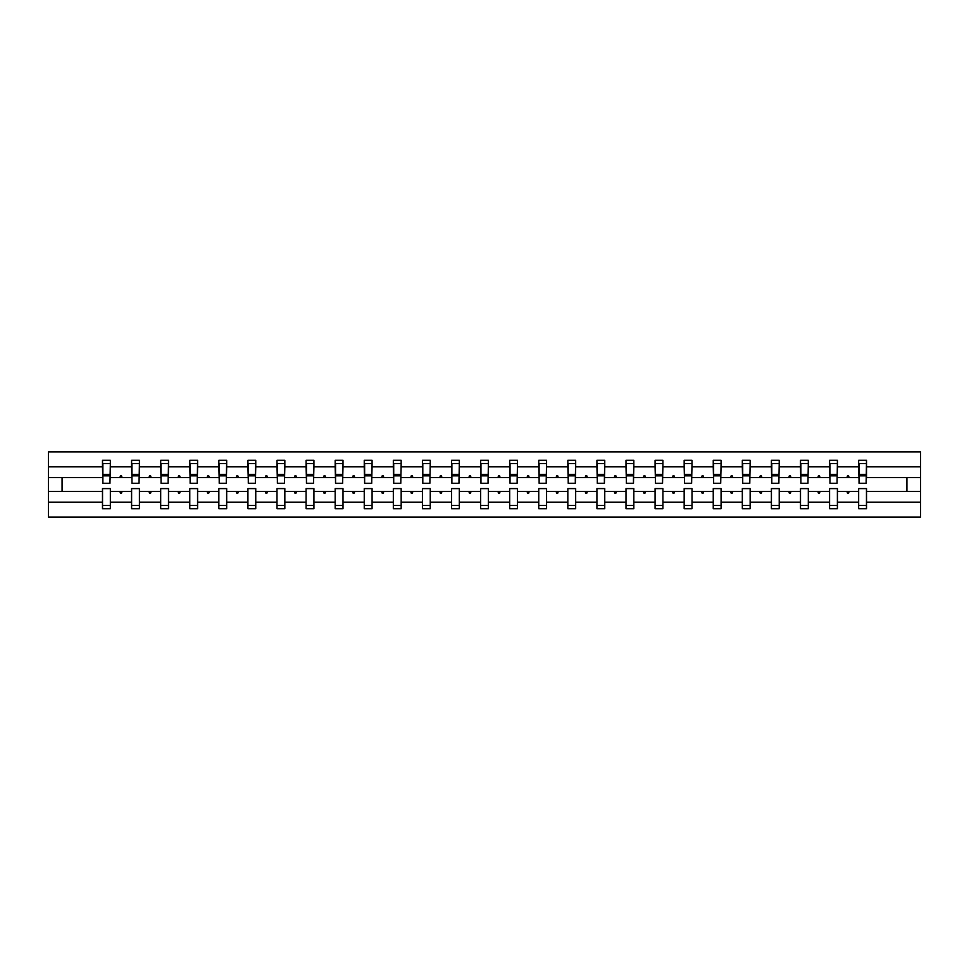 <?xml version="1.0" encoding="UTF-8"?>
<svg xmlns="http://www.w3.org/2000/svg" width="969" height="969" viewBox="0 0 969 969"><rect width="100%" height="100%" fill="white"/><g stroke="black" fill="none" stroke-linecap="round" stroke-linejoin="round"><path stroke-width="1.45" d="M858.655 502.16L837.41 502.16L837.41 488.606L829.573 488.606L829.573 502.16L808.328 502.16L808.328 488.606L800.491 488.606L800.491 502.16L779.233 502.16L779.233 488.606L771.409 488.606L771.409 502.16L750.151 502.16L750.151 488.606L742.327 488.606L742.327 502.16L721.069 502.16L721.069 488.606L713.245 488.606L713.245 502.16L691.987 502.16L691.987 488.606L684.162 488.606L684.162 502.16L662.905 502.16L662.905 488.606L655.08 488.606L655.08 502.16L633.823 502.16L633.823 488.606L625.998 488.606L625.998 502.16L604.741 502.16L604.741 488.606L596.916 488.606L596.916 502.16L575.659 502.16L575.659 488.606L567.834 488.606L567.834 502.16L546.577 502.16L546.577 488.606L538.752 488.606L538.752 502.16L517.494 502.16L517.494 488.606L509.67 488.606L509.67 502.16L488.412 502.16L488.412 488.606L480.588 488.606L480.588 502.16L459.33 502.16L459.33 488.606L451.506 488.606L451.506 502.16L430.248 502.16L430.248 488.606L422.423 488.606L422.423 502.16L401.166 502.16L401.166 488.606L393.341 488.606L393.341 502.16L372.084 502.16L372.084 488.606L364.259 488.606L364.259 502.16L343.002 502.16L343.002 488.606L335.177 488.606L335.177 502.16L313.92 502.16L313.92 488.606L306.095 488.606L306.095 502.16L284.838 502.16L284.838 488.606L277.013 488.606L277.013 502.16L255.755 502.16L255.755 488.606L247.931 488.606L247.931 502.16L226.673 502.16L226.673 488.606L218.849 488.606L218.849 502.16L197.591 502.16L197.591 488.606L189.767 488.606L189.767 502.16L168.509 502.16L168.509 488.606L160.672 488.606L160.672 502.16L139.427 502.16L139.427 488.606L131.59 488.606L131.59 491.392L110.345 491.392L110.345 488.606L102.508 488.606L102.508 502.16L48.45 502.16L48.45 517.119L920.55 517.119L920.55 502.16L866.492 502.16L866.492 508.737L858.655 508.737L858.655 491.392L846.882 491.392L847.56 493.257L848.493 493.257L849.171 491.392M866.492 502.16L866.492 488.606L858.655 488.606L858.655 491.392M920.55 502.16L920.55 477.608L866.492 477.608L866.492 460.263L858.655 460.263L858.655 466.84L837.41 466.84L837.034 480.394M859.031 480.394L858.655 466.84M829.573 502.16L829.573 508.737L837.41 508.737L837.41 502.16M837.41 466.84L837.41 460.263L829.573 460.263L829.573 466.84L808.328 466.84L807.952 480.394M829.948 480.394L829.573 466.84M800.491 502.16L800.491 508.737L808.328 508.737L808.328 502.16M808.328 466.84L808.328 460.263L800.491 460.263L800.491 466.84L779.233 466.84L778.87 480.394M800.866 480.394L800.491 466.84M771.409 502.16L771.409 508.737L779.233 508.737L779.233 502.16M779.233 466.84L779.233 460.263L771.409 460.263L771.409 466.84L750.151 466.84L749.788 480.394M771.784 480.394L771.409 466.84M742.327 502.16L742.327 508.737L750.151 508.737L750.151 502.16M750.151 466.84L750.151 460.263L742.327 460.263L742.327 466.84L721.069 466.84L720.706 480.394M742.702 480.394L742.327 466.84M713.245 502.16L713.245 508.737L721.069 508.737L721.069 502.16M721.069 466.84L721.069 460.263L713.245 460.263L713.245 466.84L691.987 466.84L691.624 480.394M713.62 480.394L713.245 466.84M684.162 502.16L684.162 508.737L691.987 508.737L691.987 502.16M691.987 466.84L691.987 460.263L684.162 460.263L684.162 466.84L662.905 466.84L662.542 480.394M684.538 480.394L684.162 466.84M655.08 502.16L655.08 508.737L662.905 508.737L662.905 502.16M662.905 466.84L662.905 460.263L655.08 460.263L655.08 466.84L633.823 466.84L633.46 480.394M655.456 480.394L655.08 466.84M625.998 502.16L625.998 508.737L633.823 508.737L633.823 502.16M633.823 466.84L633.823 460.263L625.998 460.263L625.998 466.84L604.741 466.84L604.377 480.394M626.374 480.394L625.998 466.84M596.916 502.16L596.916 508.737L604.741 508.737L604.741 502.16M604.741 466.84L604.741 460.263L596.916 460.263L596.916 466.84L575.659 466.84L575.295 480.394M597.292 480.394L596.916 466.84M567.834 502.16L567.834 508.737L575.659 508.737L575.659 502.16M575.659 466.84L575.659 460.263L567.834 460.263L567.834 466.84L546.577 466.84L546.201 480.394M568.209 480.394L567.834 466.84M538.752 502.16L538.752 508.737L546.577 508.737L546.577 502.16M546.577 466.84L546.577 460.263L538.752 460.263L538.752 466.84L517.494 466.84L517.119 480.394M539.127 480.394L538.752 466.84M509.67 502.16L509.67 508.737L517.494 508.737L517.494 502.16M517.494 466.84L517.494 460.263L509.67 460.263L509.67 466.84L488.412 466.84L488.037 480.394M510.045 480.394L509.67 466.84M480.588 502.16L480.588 508.737L488.412 508.737L488.412 502.16M488.412 466.84L488.412 460.263L480.588 460.263L480.588 466.84L459.33 466.84L458.955 480.394M480.963 480.394L480.588 466.84M451.506 502.16L451.506 508.737L459.33 508.737L459.33 502.16M459.33 466.84L459.33 460.263L451.506 460.263L451.506 466.84L430.248 466.84L429.873 480.394M451.881 480.394L451.506 466.84M422.423 502.16L422.423 508.737L430.248 508.737L430.248 502.16M430.248 466.84L430.248 460.263L422.423 460.263L422.423 466.84L401.166 466.84L400.791 480.394M422.799 480.394L422.423 466.84M393.341 502.16L393.341 508.737L401.166 508.737L401.166 502.16M401.166 466.84L401.166 460.263L393.341 460.263L393.341 466.84L372.084 466.84L371.708 480.394M393.705 480.394L393.341 466.84M364.259 502.16L364.259 508.737L372.084 508.737L372.084 502.16M372.084 466.84L372.084 460.263L364.259 460.263L364.259 466.84L343.002 466.84L342.626 480.394M364.623 480.394L364.259 466.84M335.177 502.16L335.177 508.737L343.002 508.737L343.002 502.16M343.002 466.84L343.002 460.263L335.177 460.263L335.177 466.84L313.92 466.84L313.544 480.394M335.54 480.394L335.177 466.84M306.095 502.16L306.095 508.737L313.92 508.737L313.92 502.16M313.92 466.84L313.92 460.263L306.095 460.263L306.095 466.84L284.838 466.84L284.462 480.394M306.458 480.394L306.095 466.84M277.013 502.16L277.013 508.737L284.838 508.737L284.838 502.16M284.838 466.84L284.838 460.263L277.013 460.263L277.013 466.84L255.755 466.84L255.38 480.394M277.376 480.394L277.013 466.84M247.931 502.16L247.931 508.737L255.755 508.737L255.755 502.16M255.755 466.84L255.755 460.263L247.931 460.263L247.931 466.84L226.673 466.84L226.298 480.394M248.294 480.394L247.931 466.84M218.849 502.16L218.849 508.737L226.673 508.737L226.673 502.16M226.673 466.84L226.673 460.263L218.849 460.263L218.849 466.84L197.591 466.84L197.216 480.394M219.212 480.394L218.849 466.84M189.767 502.16L189.767 508.737L197.591 508.737L197.591 502.16M197.591 466.84L197.591 460.263L189.767 460.263L189.767 466.84L168.509 466.84L168.134 480.394M190.13 480.394L189.767 466.84M160.672 502.16L160.672 508.737L168.509 508.737L168.509 502.16M168.509 466.84L168.509 460.263L160.672 460.263L160.672 466.84L139.427 466.84L139.051 480.394M161.048 480.394L160.672 466.84M139.427 502.16L139.427 508.737L131.59 508.737L131.59 491.392M139.427 466.84L139.427 460.263L131.59 460.263L131.59 466.84L110.345 466.84L110.345 460.263L102.508 460.263L102.508 466.84L48.45 466.84L48.45 451.881L920.55 451.881L920.55 466.84L866.492 466.84M131.966 480.394L131.59 466.84M102.508 502.16L102.508 508.737L110.345 508.737L110.345 491.392M102.884 480.394L102.508 466.84M866.492 477.608L866.116 480.394M131.59 502.16L110.345 502.16M846.882 491.392L837.41 491.392M858.655 477.608L849.171 477.608L848.493 475.743L847.56 475.743L846.882 477.608L837.41 477.608M846.882 477.608L849.171 477.608M817.8 491.392L818.478 493.257L819.411 493.257L820.089 491.392L808.328 491.392M829.573 491.392L820.089 491.392M829.573 477.608L820.089 477.608L819.411 475.743L818.478 475.743L817.8 477.608L808.328 477.608M817.8 477.608L820.089 477.608M788.718 491.392L789.396 493.257L790.329 493.257L791.007 491.392L779.233 491.392M800.491 491.392L791.007 491.392M800.491 477.608L791.007 477.608L790.329 475.743L789.396 475.743L788.718 477.608L779.233 477.608M788.718 477.608L791.007 477.608M759.635 491.392L760.314 493.257L761.246 493.257L761.925 491.392L750.151 491.392M771.409 491.392L761.925 491.392M771.409 477.608L761.925 477.608L761.246 475.743L760.314 475.743L759.635 477.608L750.151 477.608M759.635 477.608L761.925 477.608M730.553 491.392L731.232 493.257L732.164 493.257L732.843 491.392L721.069 491.392M742.327 491.392L732.843 491.392M742.327 477.608L732.843 477.608L732.164 475.743L731.232 475.743L730.553 477.608L721.069 477.608M730.553 477.608L732.843 477.608M701.471 491.392L702.15 493.257L703.082 493.257L703.76 491.392L691.987 491.392M713.245 491.392L703.76 491.392M713.245 477.608L703.76 477.608L703.082 475.743L702.15 475.743L701.471 477.608L691.987 477.608M701.471 477.608L703.76 477.608M672.389 491.392L673.067 493.257L674 493.257L674.678 491.392L662.905 491.392M684.162 491.392L674.678 491.392M684.162 477.608L674.678 477.608L674 475.743L673.067 475.743L672.389 477.608L662.905 477.608M672.389 477.608L674.678 477.608M643.307 491.392L643.985 493.257L644.918 493.257L645.596 491.392L633.823 491.392M655.08 491.392L645.596 491.392M655.08 477.608L645.596 477.608L644.918 475.743L643.985 475.743L643.307 477.608L633.823 477.608M643.307 477.608L645.596 477.608M614.225 491.392L614.903 493.257L615.836 493.257L616.514 491.392L604.741 491.392M625.998 491.392L616.514 491.392M625.998 477.608L616.514 477.608L615.836 475.743L614.903 475.743L614.225 477.608L604.741 477.608M614.225 477.608L616.514 477.608M585.143 491.392L585.821 493.257L586.754 493.257L587.432 491.392L575.659 491.392M596.916 491.392L587.432 491.392M596.916 477.608L587.432 477.608L586.754 475.743L585.821 475.743L585.143 477.608L575.659 477.608M585.143 477.608L587.432 477.608M556.061 491.392L556.739 493.257L557.672 493.257L558.35 491.392L546.577 491.392M567.834 491.392L558.35 491.392M567.834 477.608L558.35 477.608L557.672 475.743L556.739 475.743L556.061 477.608L546.577 477.608M556.061 477.608L558.35 477.608M526.979 491.392L527.657 493.257L528.589 493.257L529.268 491.392L517.494 491.392M538.752 491.392L529.268 491.392M538.752 477.608L529.268 477.608L528.589 475.743L527.657 475.743L526.979 477.608L517.494 477.608M526.979 477.608L529.268 477.608M497.896 491.392L498.575 493.257L499.507 493.257L500.186 491.392L488.412 491.392M509.67 491.392L500.186 491.392M509.67 477.608L500.186 477.608L499.507 475.743L498.575 475.743L497.896 477.608L488.412 477.608M497.896 477.608L500.186 477.608M468.814 491.392L469.493 493.257L470.425 493.257L471.104 491.392L459.33 491.392M480.588 491.392L471.104 491.392M480.588 477.608L471.104 477.608L470.425 475.743L469.493 475.743L468.814 477.608L459.33 477.608M468.814 477.608L471.104 477.608M439.732 491.392L440.411 493.257L441.343 493.257L442.021 491.392L430.248 491.392M451.506 491.392L442.021 491.392M451.506 477.608L442.021 477.608L441.343 475.743L440.411 475.743L439.732 477.608L430.248 477.608M439.732 477.608L442.021 477.608M410.65 491.392L411.328 493.257L412.261 493.257L412.939 491.392L401.166 491.392M422.423 491.392L412.939 491.392M422.423 477.608L412.939 477.608L412.261 475.743L411.328 475.743L410.65 477.608L401.166 477.608M410.65 477.608L412.939 477.608M381.568 491.392L382.246 493.257L383.179 493.257L383.857 491.392L372.084 491.392M393.341 491.392L383.857 491.392M393.341 477.608L383.857 477.608L383.179 475.743L382.246 475.743L381.568 477.608L372.084 477.608M381.568 477.608L383.857 477.608M352.486 491.392L353.164 493.257L354.097 493.257L354.775 491.392L343.002 491.392M364.259 491.392L354.775 491.392M364.259 477.608L354.775 477.608L354.097 475.743L353.164 475.743L352.486 477.608L343.002 477.608M352.486 477.608L354.775 477.608M323.404 491.392L324.082 493.257L325.015 493.257L325.693 491.392L313.92 491.392M335.177 491.392L325.693 491.392M335.177 477.608L325.693 477.608L325.015 475.743L324.082 475.743L323.404 477.608L313.92 477.608M323.404 477.608L325.693 477.608M294.322 491.392L295 493.257L295.933 493.257L296.611 491.392L284.838 491.392M306.095 491.392L296.611 491.392M306.095 477.608L296.611 477.608L295.933 475.743L295 475.743L294.322 477.608L284.838 477.608M294.322 477.608L296.611 477.608M265.24 491.392L265.918 493.257L266.85 493.257L267.529 491.392L255.755 491.392M277.013 491.392L267.529 491.392M277.013 477.608L267.529 477.608L266.85 475.743L265.918 475.743L265.24 477.608L255.755 477.608M265.24 477.608L267.529 477.608M236.157 491.392L236.836 493.257L237.768 493.257L238.447 491.392L226.673 491.392M247.931 491.392L238.447 491.392M247.931 477.608L238.447 477.608L237.768 475.743L236.836 475.743L236.157 477.608L226.673 477.608M236.157 477.608L238.447 477.608M207.075 491.392L207.754 493.257L208.686 493.257L209.365 491.392L197.591 491.392M218.849 491.392L209.365 491.392M218.849 477.608L209.365 477.608L208.686 475.743L207.754 475.743L207.075 477.608L197.591 477.608M207.075 477.608L209.365 477.608M177.993 491.392L178.671 493.257L179.604 493.257L180.282 491.392L168.509 491.392M189.767 491.392L180.282 491.392M189.767 477.608L180.282 477.608L179.604 475.743L178.671 475.743L177.993 477.608L168.509 477.608M177.993 477.608L180.282 477.608M148.911 491.392L149.589 493.257L150.522 493.257L151.2 491.392L139.427 491.392M160.672 491.392L151.2 491.392M160.672 477.608L151.2 477.608L150.522 475.743L149.589 475.743L148.911 477.608L139.427 477.608M148.911 477.608L151.2 477.608M119.829 491.392L120.507 493.257L121.44 493.257L122.118 491.392M131.59 477.608L122.118 477.608L121.44 475.743L120.507 475.743L119.829 477.608L110.345 477.608L110.345 466.84M119.829 477.608L122.118 477.608M110.345 477.608L109.969 480.394M102.508 491.392L48.45 491.392L48.45 466.84M48.45 502.16L48.45 491.392M102.508 477.608L48.45 477.608M920.55 477.608L920.55 466.84M62.064 491.392L62.064 477.608M906.936 477.608L906.936 491.392L866.492 491.392M920.55 491.392L906.936 491.392M102.884 475.827L102.884 463.521L110.345 463.521L109.969 483.289L102.884 483.289L102.884 475.827L109.969 475.827M102.508 505.479L110.345 505.479M131.966 475.827L131.966 463.521L139.427 463.521L139.051 483.289L131.966 483.289L131.966 475.827L139.051 475.827M131.59 505.479L139.427 505.479M161.048 475.827L161.048 463.521L168.509 463.521L168.134 483.289L161.048 483.289L161.048 475.827L168.134 475.827M160.672 505.479L168.509 505.479M190.13 475.827L190.13 463.521L197.591 463.521L197.216 483.289L190.13 483.289L190.13 475.827L197.216 475.827M189.767 505.479L197.591 505.479M219.212 475.827L219.212 463.521L226.673 463.521L226.298 483.289L219.212 483.289L219.212 475.827L226.298 475.827M218.849 505.479L226.673 505.479M248.294 475.827L248.294 463.521L255.755 463.521L255.38 483.289L248.294 483.289L248.294 475.827L255.38 475.827M247.931 505.479L255.755 505.479M277.376 475.827L277.376 463.521L284.838 463.521L284.462 483.289L277.376 483.289L277.376 475.827L284.462 475.827M277.013 505.479L284.838 505.479M306.458 475.827L306.458 463.521L313.92 463.521L313.544 483.289L306.458 483.289L306.458 475.827L313.544 475.827M306.095 505.479L313.92 505.479M335.54 475.827L335.54 463.521L343.002 463.521L342.626 483.289L335.54 483.289L335.54 475.827L342.626 475.827M335.177 505.479L343.002 505.479M364.623 475.827L364.623 463.521L372.084 463.521L371.708 483.289L364.623 483.289L364.623 475.827L371.708 475.827M364.259 505.479L372.084 505.479M393.705 475.827L393.705 463.521L401.166 463.521L400.791 483.289L393.705 483.289L393.705 475.827L400.791 475.827M393.341 505.479L401.166 505.479M422.799 475.827L422.799 463.521L430.248 463.521L429.873 483.289L422.799 483.289L422.799 475.827L429.873 475.827M422.423 505.479L430.248 505.479M451.881 475.827L451.881 463.521L459.33 463.521L458.955 483.289L451.881 483.289L451.881 475.827L458.955 475.827M451.506 505.479L459.33 505.479M480.963 475.827L480.963 463.521L488.412 463.521L488.037 483.289L480.963 483.289L480.963 475.827L488.037 475.827M480.588 505.479L488.412 505.479M510.045 475.827L510.045 463.521L517.494 463.521L517.119 483.289L510.045 483.289L510.045 475.827L517.119 475.827M509.67 505.479L517.494 505.479M539.127 475.827L539.127 463.521L546.577 463.521L546.201 483.289L539.127 483.289L539.127 475.827L546.201 475.827M538.752 505.479L546.577 505.479M568.209 475.827L568.209 463.521L575.659 463.521L575.295 483.289L568.209 483.289L568.209 475.827L575.295 475.827M567.834 505.479L575.659 505.479M597.292 475.827L597.292 463.521L604.741 463.521L604.377 483.289L597.292 483.289L597.292 475.827L604.377 475.827M596.916 505.479L604.741 505.479M626.374 475.827L626.374 463.521L633.823 463.521L633.46 483.289L626.374 483.289L626.374 475.827L633.46 475.827M625.998 505.479L633.823 505.479M655.456 475.827L655.456 463.521L662.905 463.521L662.542 483.289L655.456 483.289L655.456 475.827L662.542 475.827M655.08 505.479L662.905 505.479M684.538 475.827L684.538 463.521L691.987 463.521L691.624 483.289L684.538 483.289L684.538 475.827L691.624 475.827M684.162 505.479L691.987 505.479M713.62 475.827L713.62 463.521L721.069 463.521L720.706 483.289L713.62 483.289L713.62 475.827L720.706 475.827M713.245 505.479L721.069 505.479M742.702 475.827L742.702 463.521L750.151 463.521L749.788 483.289L742.702 483.289L742.702 475.827L749.788 475.827M742.327 505.479L750.151 505.479M771.784 475.827L771.784 463.521L779.233 463.521L778.87 483.289L771.784 483.289L771.784 475.827L778.87 475.827M771.409 505.479L779.233 505.479M800.866 475.827L800.866 463.521L808.328 463.521L807.952 483.289L800.866 483.289L800.866 475.827L807.952 475.827M800.491 505.479L808.328 505.479M829.948 475.827L829.948 463.521L837.41 463.521L837.034 483.289L829.948 483.289L829.948 475.827L837.034 475.827M829.573 505.479L837.41 505.479M859.031 475.827L859.031 463.521L866.492 463.521L866.116 483.289L859.031 483.289L859.031 475.827L866.116 475.827M858.655 505.479L866.492 505.479M102.884 474.713L109.969 474.713M131.966 474.713L139.051 474.713M161.048 474.713L168.134 474.713M190.13 474.713L197.216 474.713M219.212 474.713L226.298 474.713M248.294 474.713L255.38 474.713M277.376 474.713L284.462 474.713M306.458 474.713L313.544 474.713M335.54 474.713L342.626 474.713M364.623 474.713L371.708 474.713M393.705 474.713L400.791 474.713M422.799 474.713L429.873 474.713M451.881 474.713L458.955 474.713M480.963 474.713L488.037 474.713M510.045 474.713L517.119 474.713M539.127 474.713L546.201 474.713M568.209 474.713L575.295 474.713M597.292 474.713L604.377 474.713M626.374 474.713L633.46 474.713M655.456 474.713L662.542 474.713M684.538 474.713L691.624 474.713M713.62 474.713L720.706 474.713M742.702 474.713L749.788 474.713M771.784 474.713L778.87 474.713M800.866 474.713L807.952 474.713M829.948 474.713L837.034 474.713M859.031 474.713L866.116 474.713M102.884 474.435L109.969 474.435M131.966 474.435L139.051 474.435M161.048 474.435L168.134 474.435M190.13 474.435L197.216 474.435M219.212 474.435L226.298 474.435M248.294 474.435L255.38 474.435M277.376 474.435L284.462 474.435M306.458 474.435L313.544 474.435M335.54 474.435L342.626 474.435M364.623 474.435L371.708 474.435M393.705 474.435L400.791 474.435M422.799 474.435L429.873 474.435M451.881 474.435L458.955 474.435M480.963 474.435L488.037 474.435M510.045 474.435L517.119 474.435M539.127 474.435L546.201 474.435M568.209 474.435L575.295 474.435M597.292 474.435L604.377 474.435M626.374 474.435L633.46 474.435M655.456 474.435L662.542 474.435M684.538 474.435L691.624 474.435M713.62 474.435L720.706 474.435M742.702 474.435L749.788 474.435M771.784 474.435L778.87 474.435M800.866 474.435L807.952 474.435M829.948 474.435L837.034 474.435M859.031 474.435L866.116 474.435"/></g></svg>
